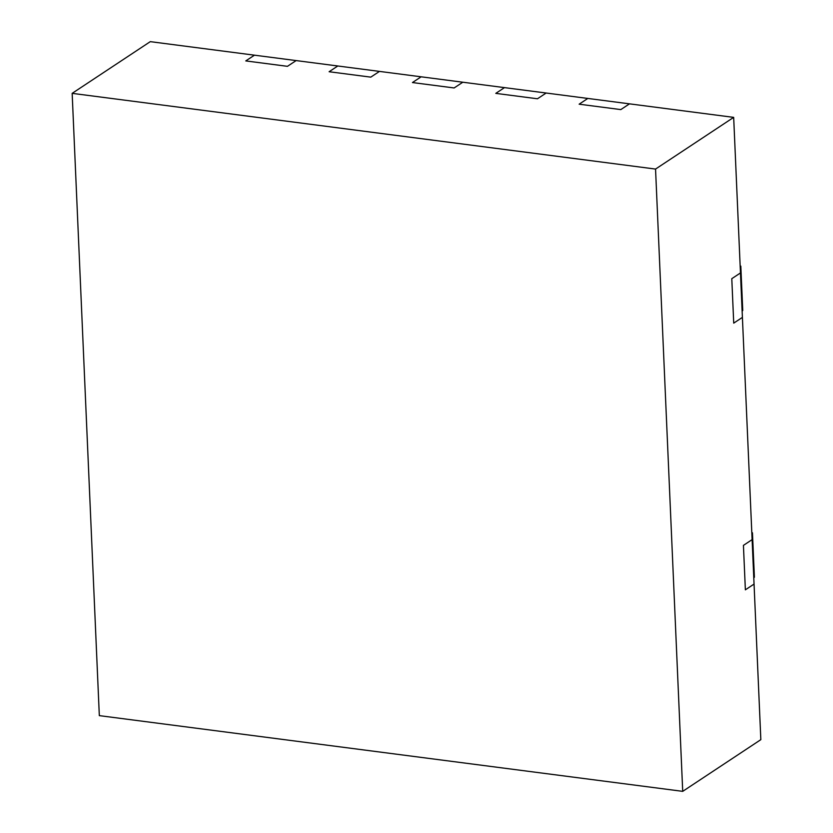 <?xml version="1.0" encoding="UTF-8"?>
<svg xmlns="http://www.w3.org/2000/svg" width="833" height="833" viewBox="0 0 833 833"><rect width="100%" height="100%" fill="white"/><g stroke="black" fill="none" stroke-linecap="round" stroke-linejoin="round"><path stroke-width="1.25" d="M682.716 791.35L760.841 739.652L752.116 539.628L743.432 545.376L752.116 539.628L740.464 272.943L731.79 278.68L740.464 272.943L733.675 117.37L629.498 103.844L620.814 109.592L579.143 104.187L587.827 98.44L546.156 93.025L537.472 98.773L495.802 93.369L504.486 87.621L462.815 82.217L454.131 87.954L412.46 82.55L421.144 76.803L379.473 71.399L370.789 77.136L329.118 71.732L337.802 65.984L296.131 60.58L287.447 66.328L245.777 60.913L254.461 55.176L150.284 41.65L72.159 93.348L99.325 715.63L682.716 791.35L655.55 169.068L72.159 93.348M733.675 117.37L655.55 169.068M731.79 278.68L733.727 323.131L731.79 278.68M742.411 317.383L733.727 323.131L742.411 317.383M743.432 545.376L745.368 589.826L743.432 545.376M754.052 584.079L745.368 589.826L754.052 584.079M296.131 60.58L287.447 66.328L245.777 60.913L254.461 55.176L296.131 60.58M379.473 71.399L370.789 77.136L329.118 71.732L337.802 65.984L379.473 71.399M462.815 82.217L454.131 87.954L412.46 82.55L421.144 76.803L462.815 82.217M546.156 93.025L537.472 98.773L495.802 93.369L504.486 87.621L546.156 93.025M629.498 103.844L620.814 109.592L579.143 104.187L587.827 98.44L629.498 103.844M740.162 266.029L740.818 266.112L742.755 310.563L742.13 310.98M740.818 266.112L740.183 266.529M751.814 532.724L752.459 532.808L754.396 577.259L753.771 577.665M752.459 532.808L751.835 533.224"/></g></svg>
